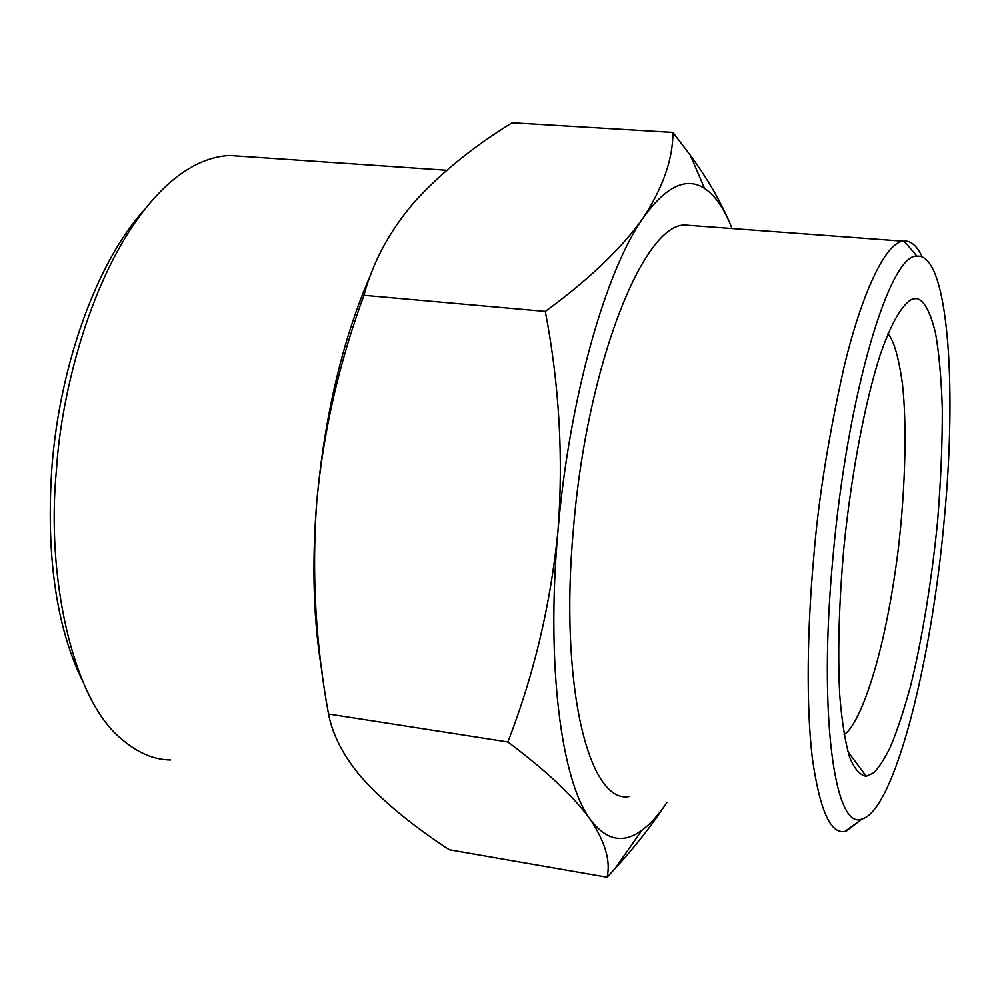 <?xml version="1.0" encoding="UTF-8"?>
<svg xmlns="http://www.w3.org/2000/svg" width="1000" height="1000" viewBox="0 0 1000 1000"><rect width="100%" height="100%" fill="white"/><g stroke="black" fill="none" stroke-linecap="round" stroke-linejoin="round"><path stroke-width="1.5" d="M866.275 776.275L873.388 772.975C878.213 768.562 883.688 760.3 889.825 748.2C896.338 733.263 903.213 712.7 910.438 686.513C921.312 642.887 931.312 584.312 937.537 521.85C940.863 480.525 942.45 442.625 942.3 408.162C941.213 377.2 938.975 352.388 935.6 333.7C930.05 309.975 923.363 300.175 916.912 298.6L912.875 298.863C902.875 303.113 891.525 322.075 880.15 354.975C865.062 401.887 851.513 472.675 844.013 546.287C838.988 602.463 837.55 652.038 839.725 694.987C841.8 720.713 845.037 741.287 849.425 756.7C854.338 768.85 859.963 775.375 866.275 776.275L847.85 751.575M887.962 333.775C893.725 340.225 898.538 356.725 902.375 383.25C906.775 421.912 905.837 485.5 898.1 550.763C882.938 669.412 856.637 728.15 844.075 734.463M832.887 558C818.075 715.138 834.65 831.4 862.038 818.988C894.463 810.288 931.725 661.4 944.25 519.525C957.4 382.575 947.688 252.662 916.963 256.188C889.9 253.175 847.212 393.738 832.887 558M859.725 820.763L845.037 831.35C830.65 834.65 819.737 810.225 812.325 758.075C806 705.263 807.288 627.562 813.737 557.325C818.1 501.688 828.188 438.325 843.988 367.262C860.075 299.762 883.438 244.5 902.65 241.15L904.025 240.963C911.05 240.662 917.1 245.987 922.175 256.938M629.163 796.538C588.862 804.312 558.962 685.188 573.488 528.125C586.975 363.762 643.688 223.713 684.95 225.05L902.65 241.15M732.025 228.538C724.463 208.938 715.312 195.575 704.562 188.425C686.338 176.525 665.925 186.287 643.325 217.7C605.85 270.163 569.113 398.587 557.95 531.138C545.962 663.9 561.15 780.625 590.288 819.412C606.038 840.425 623.237 844.038 641.912 830.263C650.35 824.05 658.662 814.837 666.85 802.613M663.913 806.862C650.113 827.537 633.725 848.225 614.75 868.938L607.062 877.237C610.837 861.263 605.25 841.988 590.288 819.412C573.812 796.575 546.325 770.763 507.85 741.975C533.837 675.25 550.538 604.975 557.95 531.138C563.55 457.975 559.338 384.738 545.3 311.425C589.25 279.337 621.925 248.1 643.325 217.7C663.075 187.35 672.938 158.925 672.925 132.425L690.325 155.262C708.487 180.113 722.2 204.037 731.438 227.037M83.025 682.05C56.325 627.638 45.938 556.087 51.887 467.4C59.875 363.162 97.75 261.4 143.575 210.675M507.85 741.975L328.525 714.025C332.488 734.475 342.925 754.95 359.837 775.425L365.8 782.212C387.55 805.125 415.4 827.65 449.338 849.775L607.062 877.237M545.3 311.425L363.95 295.312C339.062 362.85 323.338 431.625 316.762 501.637C311.6 572.688 315.525 643.487 328.525 714.025M672.925 132.425L512.112 122.762C474.212 146.025 442.1 171.925 415.775 200.463L415.312 200.987C390.262 229.788 373.137 261.238 363.95 295.312M446.688 170.275L229.662 155.488C211.375 156.387 193.175 163.988 175.05 178.275C97.65 241.312 61.275 387.875 56.487 469.487C45.925 576.175 72.237 698 120.412 738.075C136.875 752.562 153.625 759.862 170.662 759.975M322.3 673.5C313.488 622.837 311.637 565.55 316.762 501.637C324.9 413.812 343.013 337.837 371.112 273.725M904.025 240.963L916.963 256.188M862.025 818.975L846.438 831.038M641.912 830.263L614.75 868.938M704.562 188.425L690.325 155.262"/></g></svg>
